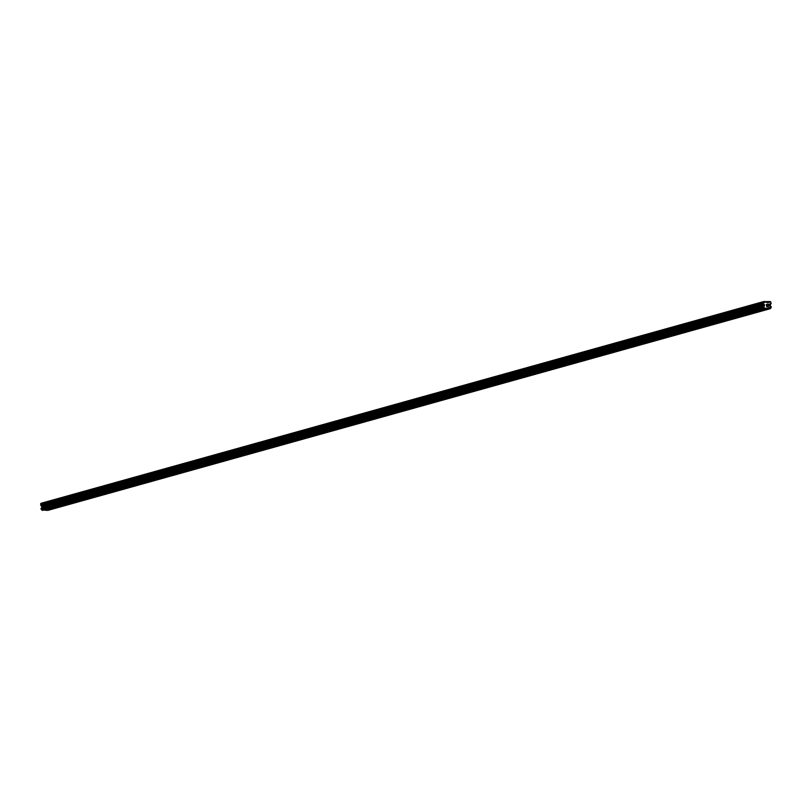 <?xml version="1.0" encoding="UTF-8"?>
<svg xmlns="http://www.w3.org/2000/svg" width="812" height="812" viewBox="0 0 812 812"><rect width="100%" height="100%" fill="white"/><g stroke="black" fill="none" stroke-linecap="round" stroke-linejoin="round"><path stroke-width="0.61" stroke-dasharray="4.06 3.04" d="M49.562 505.237L52.333 505.034L49.562 505.237L49.299 501.714L52.069 501.491L40.965 503.318M49.035 508.84L53.399 508.515M62.016 501.765L64.798 501.552L62.016 501.765L61.753 498.233L64.534 498.01L50.039 501.481M61.489 505.358L65.853 505.034M74.481 498.284L77.252 498.071L74.481 498.284L74.217 494.752L76.988 494.538L74.42 494.63L62.504 498.01M73.953 501.877L78.317 501.552M86.935 494.802L89.716 494.599L86.935 494.802L86.671 491.28L89.452 491.057L74.958 494.528M86.407 498.406L90.771 498.081M99.125 487.779L100.871 488.022L101.906 487.576L99.338 487.677L87.422 491.047M101.967 491.23L99.399 491.331L101.967 491.23M98.871 494.924L103.236 494.599M111.853 487.85L114.634 487.636L111.853 487.85L111.589 484.317L114.37 484.104L111.792 484.196L99.876 487.576M111.325 491.443L115.69 491.118M124.053 480.826L126.804 480.785L124.256 480.714L112.34 484.094M126.885 484.267L124.317 484.368L126.885 484.267M123.789 487.971L128.154 487.647M136.771 480.887L139.552 480.684L136.771 480.887L136.507 477.365L139.288 477.141L124.794 480.613M136.243 484.49L140.608 484.165M148.972 473.863L150.707 474.106L151.742 473.66L149.175 473.761L137.258 477.131M151.803 477.314L149.235 477.415L151.803 477.314M148.708 481.008L153.072 480.684M161.69 473.934L164.471 473.721L161.69 473.934L161.426 470.402L164.207 470.189L161.629 470.28L149.712 473.66M161.162 477.537L165.526 477.212M173.89 466.91L175.625 467.154L176.661 466.707L174.093 466.809L162.177 470.178M176.722 470.351L174.154 470.452L176.722 470.351M173.626 474.056L177.99 473.721M186.608 466.981L189.389 466.768L186.608 466.981L186.344 463.449L189.125 463.226L174.631 466.697M186.08 470.584L190.444 470.249M199.072 463.5L201.843 463.287L199.072 463.5L198.808 459.968L201.579 459.754L199.011 459.846L187.095 463.226M198.544 467.093L202.909 466.768M211.526 460.018L214.307 459.815L211.526 460.018L211.262 456.496L214.043 456.273L199.549 459.744M210.998 463.622L215.363 463.297M223.99 456.547L226.761 456.334L223.99 456.547L223.726 453.015L226.497 452.791L212.013 456.263M223.462 460.14L227.827 459.815M236.444 453.066L239.225 452.852L236.444 453.066L236.18 449.533L238.961 449.32L236.383 449.412L224.467 452.791M235.916 456.659L240.281 456.334M248.908 449.584L251.679 449.381L248.908 449.584L248.645 446.062L251.415 445.839L248.848 445.93L236.931 449.31M248.381 453.187L252.745 452.863M261.099 442.56L263.859 442.52L261.302 442.459L249.385 445.829M263.941 446.011L261.362 446.103L263.941 446.011M260.835 449.706L265.199 449.381M273.827 442.631L276.598 442.418L273.827 442.631L273.563 439.099L276.334 438.886L273.766 438.977L261.85 442.357M273.299 446.224L277.663 445.9M286.017 435.608L288.778 435.557L286.22 435.496L274.304 438.876M288.859 439.048L286.281 439.15L288.859 439.048M285.753 442.753L290.117 442.428M298.745 435.668L301.516 435.465L298.745 435.668L298.481 432.146L301.252 431.923L286.768 435.394M298.217 439.272L302.582 438.947M310.935 428.645L313.696 428.604L311.138 428.543L299.222 431.913M313.777 432.096L311.199 432.197L313.777 432.096M310.671 435.79L315.036 435.465M323.663 428.716L326.434 428.503L323.663 428.716L323.399 425.183L326.17 424.97L323.602 425.062L311.686 428.442M323.135 432.309L327.5 431.994M335.853 421.692L338.614 421.651L336.056 421.59L324.14 424.96M338.695 425.133L336.117 425.234L338.695 425.133M335.589 428.837L339.954 428.503M348.581 421.763L351.352 421.55L348.581 421.763L348.318 418.231L351.088 418.007L336.604 421.479M348.054 425.356L352.418 425.031M361.035 418.281L363.817 418.068L361.035 418.281L360.772 414.749L363.553 414.536L360.975 414.627L349.058 418.007M360.508 421.875L364.872 421.55M373.5 414.8L376.271 414.597L373.5 414.8L373.236 411.278L376.007 411.055L373.439 411.146L361.523 414.526M372.972 418.403L377.336 418.078M385.954 411.319L388.735 411.116L385.954 411.319L385.69 407.797L388.471 407.573L373.977 411.045M385.426 414.922L389.79 414.597M398.154 404.295L399.89 404.538L400.925 404.102L398.357 404.193L386.441 407.573M400.986 407.746L398.418 407.847L400.986 407.746M397.89 411.44L402.255 411.116M410.872 404.366L413.653 404.153L410.872 404.366L410.608 400.834L413.389 400.62L410.811 400.712L398.895 404.092M410.344 407.969L414.709 407.644M423.072 397.342L424.808 397.586L425.843 397.139L423.275 397.241L411.359 400.61M425.904 400.783L423.336 400.884L425.904 400.783M422.808 404.488L427.173 404.163M435.79 397.413L438.571 397.2L435.79 397.413L435.526 393.881L438.307 393.658L423.813 397.129M435.262 401.006L439.627 400.681M447.991 390.389L449.726 390.623L450.761 390.186L448.194 390.278L436.277 393.658M450.822 393.83L448.254 393.932L450.822 393.83M447.727 397.525L452.091 397.21M460.708 390.45L463.49 390.247L460.708 390.45L460.445 386.928L463.226 386.705L448.731 390.176M460.181 394.053L464.545 393.729M472.909 383.426L474.644 383.67L475.68 383.223L473.112 383.325L461.196 386.695M475.741 386.877L473.173 386.979L475.741 386.877M472.645 390.572L477.009 390.247M485.627 383.497L488.408 383.284L485.627 383.497L485.363 379.965L488.144 379.752L485.566 379.843L473.65 383.223M485.099 387.091L489.463 386.766M497.827 376.474L499.563 376.717L500.598 376.271L498.03 376.362L486.114 379.742M500.659 379.914L498.091 380.016L500.659 379.914M497.563 383.619L501.928 383.284M510.545 376.535L513.326 376.332L510.545 376.535L510.281 373.012L513.062 372.789L498.568 376.26M510.017 380.138L514.382 379.813M523.009 373.063L525.78 372.85L523.009 373.063L522.745 369.531L525.516 369.318L522.948 369.409L511.032 372.789M522.481 376.656L526.846 376.332M535.463 369.582L538.244 369.379L535.463 369.582L535.199 366.05L537.98 365.836L535.402 365.928L523.486 369.308M534.935 373.185L539.3 372.86M547.927 366.1L550.698 365.897L547.927 366.1L547.664 362.578L550.434 362.355L535.95 365.826M547.4 369.704L551.764 369.379M560.118 359.077L561.863 359.32L562.899 358.874L560.321 358.975L548.404 362.345M562.96 362.528L560.381 362.629L562.96 362.528M559.854 366.222L564.218 365.897M572.846 359.148L575.617 358.934L572.846 359.148L572.582 355.615L575.353 355.402L572.785 355.494L560.869 358.874M572.318 362.741L576.682 362.426M585.036 352.124L586.782 352.367L587.817 351.921L585.239 352.022L573.323 355.392M587.878 355.565L585.3 355.666L587.878 355.565M584.772 359.269L589.136 358.945M597.764 352.195L600.535 351.982L597.764 352.195L597.5 348.663L600.271 348.439L585.787 351.911M597.236 355.788L601.601 355.463M609.954 345.171L611.7 345.404L612.735 344.968L610.157 345.059L598.241 348.439M612.796 348.612L610.218 348.713L612.796 348.612M609.69 352.306L614.055 351.982M622.682 345.232L625.463 345.029L622.682 345.232L622.418 341.71L625.189 341.487L610.705 344.958M622.154 348.835L626.519 348.51M634.872 338.208L636.618 338.452L637.653 338.005L635.075 338.107L623.159 341.476M637.714 341.659L635.136 341.761L637.714 341.659M634.608 345.354L638.973 345.029M647.6 338.279L650.382 338.066L647.6 338.279L647.337 334.747L650.107 334.534L647.54 334.625L635.623 338.005M647.073 341.882L651.437 341.547M660.054 334.798L662.836 334.595L660.054 334.798L659.791 331.266L662.572 331.052L659.994 331.144L648.077 334.524M659.527 338.401L663.891 338.076M672.519 331.316L675.3 331.113L672.519 331.316L672.255 327.794L675.026 327.571L660.542 331.042M671.991 334.92L676.355 334.595M684.973 327.845L687.754 327.632L684.973 327.845L684.709 324.313L687.49 324.089L672.996 327.561M684.445 331.438L688.809 331.113M697.437 324.364L700.218 324.15L697.437 324.364L697.173 320.831L699.944 320.618L697.376 320.71L685.46 324.089M696.909 327.967L701.274 327.642M709.891 320.882L712.672 320.679L709.891 320.882L709.627 317.36L712.408 317.137L697.914 320.608M709.363 324.485L713.728 324.161M722.091 313.858L723.827 314.102L724.862 313.655L722.294 313.757L710.378 317.127M724.923 317.309L722.355 317.411L724.923 317.309M721.827 321.004L726.192 320.679M734.809 313.929L737.59 313.716L734.809 313.929L734.545 310.397L737.326 310.184L734.748 310.275L722.832 313.655M734.281 317.522L738.646 317.198M747.01 306.906L748.745 307.149L749.78 306.703L747.213 306.804L735.296 310.174M749.841 310.346L747.273 310.448L749.841 310.346M746.746 314.051L751.11 313.726M762.042 303.333L759.464 303.444L762.042 303.333M762.306 306.875L759.727 306.977L762.306 306.875M759.2 310.57L763.564 310.245M762.976 306.875L758.936 307.027L762.976 306.875M763.219 310.062L759.179 310.214L763.219 310.062M750.521 310.357L746.482 310.509L750.521 310.357M750.765 313.533L746.715 313.696L750.765 313.533M738.057 313.828L734.018 313.99L738.057 313.828M738.301 317.015L734.261 317.177L738.301 317.015M725.603 317.309L721.563 317.462L725.603 317.309M725.847 320.496L721.797 320.649L725.847 320.496M713.139 320.791L709.099 320.943L713.139 320.791M713.383 323.968L709.343 324.13L713.383 323.968M700.685 324.262L696.645 324.424L700.685 324.262M700.929 327.449L696.879 327.612L700.929 327.449M688.221 327.743L684.181 327.906L688.221 327.743M688.464 330.931L684.425 331.083L688.464 330.931M675.767 331.225L671.727 331.377L675.767 331.225M676 334.402L671.96 334.564L676 334.402M663.302 334.696L659.263 334.859L663.302 334.696M663.546 337.883L659.506 338.046L663.546 337.883M650.848 338.178L646.809 338.34L650.848 338.178M651.082 341.365L647.042 341.517L651.082 341.365M638.384 341.659L634.345 341.811L638.384 341.659M638.628 344.846L634.588 344.998L638.628 344.846M625.93 345.141L621.89 345.293L625.93 345.141M626.164 348.318L622.124 348.48L626.164 348.318M613.466 348.612L609.426 348.774L613.466 348.612M613.71 351.799L609.67 351.951L613.71 351.799M601.012 352.093L596.972 352.246L601.012 352.093M601.245 355.28L597.206 355.433L601.245 355.28M588.548 355.575L584.508 355.727L588.548 355.575M588.791 358.752L584.752 358.914L588.791 358.752M576.094 359.046L572.054 359.208L576.094 359.046M576.327 362.233L572.287 362.396L576.327 362.233M563.629 362.528L559.59 362.69L563.629 362.528M563.873 365.715L559.833 365.867L563.873 365.715M551.175 366.009L547.136 366.161L551.175 366.009M551.409 369.186L547.369 369.348L551.409 369.186M538.711 369.48L534.672 369.643L538.711 369.48M538.955 372.667L534.915 372.83L538.955 372.667M526.257 372.962L522.217 373.124L526.257 372.962M526.491 376.149L522.451 376.301L526.491 376.149M513.793 376.443L509.753 376.595L513.793 376.443M514.037 379.63L509.997 379.783L514.037 379.63M501.339 379.925L497.299 380.077L501.339 379.925M501.572 383.102L497.533 383.264L501.572 383.102M488.875 383.396L484.835 383.558L488.875 383.396M489.118 386.583L485.079 386.735L489.118 386.583M476.421 386.877L472.381 387.03L476.421 386.877M476.654 390.064L472.614 390.217L476.654 390.064M463.957 390.359L459.917 390.511L463.957 390.359M464.2 393.536L460.16 393.698L464.2 393.536M451.502 393.83L447.463 393.993L451.502 393.83M451.736 397.017L447.696 397.18L451.736 397.017M439.038 397.312L434.999 397.474L439.038 397.312M439.282 400.499L435.242 400.651L439.282 400.499M426.584 400.793L422.544 400.945L426.584 400.793M426.818 403.97L422.778 404.132L426.818 403.97M414.12 404.264L410.08 404.427L414.12 404.264M414.364 407.451L410.324 407.614L414.364 407.451M401.666 407.746L397.626 407.908L401.666 407.746M401.899 410.933L397.86 411.085L401.899 410.933M389.202 411.227L385.162 411.379L389.202 411.227M389.445 414.414L385.406 414.567L389.445 414.414M376.748 414.709L372.708 414.861L376.748 414.709M376.981 417.886L372.941 418.048L376.981 417.886M364.283 418.18L360.244 418.342L364.283 418.18M364.527 421.367L360.487 421.519L364.527 421.367M351.829 421.661L347.79 421.814L351.829 421.661M352.063 424.849L348.023 425.001L352.063 424.849M339.365 425.143L335.326 425.295L339.365 425.143M339.609 428.32L335.569 428.482L339.609 428.32M326.911 428.614L322.871 428.777L326.911 428.614M327.145 431.801L323.105 431.964L327.145 431.801M314.447 432.096L310.407 432.258L314.447 432.096M314.691 435.283L310.651 435.435L314.691 435.283M301.993 435.577L297.953 435.729L301.993 435.577M302.226 438.754L298.187 438.916L302.226 438.754M289.529 439.048L285.489 439.211L289.529 439.048M289.772 442.235L285.733 442.398L289.772 442.235M277.075 442.53L273.035 442.692L277.075 442.53M277.308 445.717L273.268 445.869L277.308 445.717M264.61 446.011L260.571 446.164L264.61 446.011M264.854 449.188L260.814 449.351L264.854 449.188M252.156 449.483L248.117 449.645L252.156 449.483M252.39 452.67L248.35 452.832L252.39 452.67M239.692 452.964L235.653 453.126L239.692 452.964M239.936 456.151L235.896 456.303L239.936 456.151M227.238 456.445L223.198 456.598L227.238 456.445M227.472 459.633L223.432 459.785L227.472 459.633M214.774 459.927L210.734 460.079L214.774 459.927M215.018 463.104L210.978 463.266L215.018 463.104M202.32 463.398L198.28 463.561L202.32 463.398M202.553 466.585L198.514 466.748L202.553 466.585M189.856 466.88L185.816 467.042L189.856 466.88M190.099 470.067L186.06 470.219L190.099 470.067M177.402 470.361L173.362 470.513L177.402 470.361M177.635 473.538L173.595 473.7L177.635 473.538M164.937 473.832L160.898 473.995L164.937 473.832M165.181 477.02L161.141 477.182L165.181 477.02M152.483 477.314L148.444 477.476L152.483 477.314M152.717 480.501L148.677 480.653L152.717 480.501M140.019 480.795L135.98 480.948L140.019 480.795M140.263 483.972L136.223 484.135L140.263 483.972M127.565 484.267L123.525 484.429L127.565 484.267M127.799 487.454L123.759 487.616L127.799 487.454M115.101 487.748L111.061 487.91L115.101 487.748M115.345 490.935L111.305 491.087L115.345 490.935M102.647 491.23L98.607 491.382L102.647 491.23M102.88 494.417L98.841 494.569L102.88 494.417M90.183 494.711L86.143 494.863L90.183 494.711M90.426 497.888L86.387 498.05L90.426 497.888M77.729 498.182L73.689 498.345L77.729 498.182M77.962 501.369L73.922 501.532L77.962 501.369M65.264 501.664L61.225 501.816L65.264 501.664M65.508 504.851L61.468 505.003L65.508 504.851M52.81 505.145L48.771 505.297L52.81 505.145M53.044 508.322L49.004 508.485L53.044 508.322M768.122 304.53L767.502 304.429M767.594 305.728L768.294 305.82M766.274 304.429L766.934 304.52L766.396 305.413M43.949 507.47L43.909 506.911L44.569 507.47L43.949 507.47M43.899 506.82L43.858 506.272L43.899 506.82M43.858 506.272L44.467 506.272L43.858 506.272M44.467 506.18L43.777 506.17L43.878 507.561L44.569 507.571L43.878 507.561L43.777 506.17L44.467 506.18M45.401 507.571L45.31 506.18L45.421 507.571M45.31 506.18L45.33 507.388L45.32 506.18M47.715 510.413L48.081 509.916A0.792 0.67 -105.6 0 1 48.629 509.236L48.568 508.403A0.792 0.67 -105.6 0 1 47.918 507.723L47.512 506.729L48.304 505.541A0.792 0.67 74.4 0 0 48.466 504.983L47.938 503.349L43.442 503.328M759.727 306.977L759.464 303.444L747.75 306.692M766.071 301.587L760.215 303.221M759.514 303.658L748.075 306.855M761.209 303.668L749.76 306.865M761.494 303.434L749.78 306.703M747.06 307.139L735.611 310.336M748.745 307.149L737.306 310.336M749.04 306.916L737.326 310.184L737.59 313.716M734.596 310.62L723.157 313.808M736.291 310.62L724.842 313.818M736.575 310.387L724.862 313.655M722.142 314.092L710.693 317.289M723.827 314.102L712.388 317.299M724.121 313.868L712.408 317.137L712.672 320.679M709.678 317.573L698.239 320.77M711.373 317.583L699.924 320.77M711.657 317.35L699.944 320.618L700.218 324.15M697.224 321.055L685.775 324.252M698.909 321.055L687.47 324.252M699.203 320.821L687.49 324.089L687.754 327.632M684.76 324.536L673.321 327.723M686.455 324.536L675.005 327.733M686.739 324.303L675.026 327.571L675.3 331.113M672.306 328.007L660.856 331.205M673.99 328.018L662.551 331.215M674.285 327.784L662.572 331.052L662.836 334.595M659.841 331.489L648.402 334.686M661.536 331.489L650.087 334.686M661.821 331.255L650.107 334.534L650.382 338.066M647.387 334.97L635.938 338.157M649.072 334.97L637.633 338.168M649.367 334.737L637.653 338.005L637.917 341.547M634.923 338.442L623.484 341.639M636.618 338.452L625.169 341.649M636.902 338.218L625.189 341.487L625.463 345.029M622.469 341.923L611.02 345.12M624.154 341.933L612.715 345.12M624.438 341.7L612.735 344.968M610.005 345.404L598.566 348.592M611.7 345.404L600.251 348.602M611.984 345.171L600.271 348.439L600.535 351.982M597.551 348.876L586.102 352.073M599.236 348.886L587.797 352.083M599.52 348.652L587.817 351.921M585.087 352.357L573.648 355.554M586.782 352.367L575.332 355.554M587.066 352.134L575.353 355.402L575.617 358.934M572.633 355.839L561.183 359.036M574.317 355.839L562.878 359.036M574.602 355.605L562.899 358.874M560.168 359.32L548.729 362.507M561.863 359.32L550.414 362.517M562.148 359.087L550.434 362.355L550.698 365.897M547.714 362.791L536.265 365.989M549.399 362.802L537.96 365.989M549.683 362.568L537.98 365.836L538.244 369.379M535.25 366.273L523.811 369.47M536.945 366.273L525.496 369.47M537.229 366.039L525.516 369.318L525.78 372.85M522.796 369.754L511.347 372.941M524.481 369.754L513.042 372.952M524.765 369.521L513.062 372.789L513.326 376.332M510.332 373.226L498.893 376.423M512.027 373.236L500.578 376.433M512.311 373.002L500.598 376.271L500.862 379.813M497.868 376.707L486.429 379.904M499.563 376.717L488.124 379.904M499.847 376.484L488.144 379.752L488.408 383.284M485.414 380.189L473.975 383.376M487.109 380.189L475.659 383.386M487.393 379.955L475.68 383.223L475.944 386.766M472.949 383.66L461.51 386.857M474.644 383.67L463.205 386.867M474.929 383.437L463.226 386.705L463.49 390.247M460.495 387.141L449.056 390.339M462.19 387.151L450.741 390.339M462.475 386.918L450.761 390.186M448.031 390.623L436.592 393.81M449.726 390.623L438.287 393.82M450.01 390.389L438.307 393.658L438.571 397.2M435.577 394.094L424.138 397.291M437.272 394.104L425.823 397.301M437.556 393.871L425.843 397.139M423.113 397.575L411.674 400.773M424.808 397.586L413.369 400.773M425.092 397.352L413.389 400.62L413.653 404.153M410.659 401.057L399.22 404.254M412.354 401.057L400.905 404.254M412.638 400.823L400.925 404.102L401.189 407.634M398.195 404.538L386.756 407.725M399.89 404.538L388.451 407.736M400.174 404.305L388.471 407.573L388.735 411.116M385.741 408.01L374.302 411.207M387.425 408.02L375.986 411.217M387.72 407.786L376.007 411.055L376.271 414.597M373.276 411.491L361.837 414.688M374.971 411.501L363.532 414.688M375.256 411.268L363.553 414.536L363.817 418.068M360.822 414.973L349.383 418.16M362.507 414.973L351.068 418.17M362.802 414.739L351.088 418.007L351.352 421.55M348.358 418.444L336.919 421.641M350.053 418.454L338.614 421.651M350.337 418.221L338.634 421.489L338.898 425.031M335.904 421.925L324.465 425.123M337.589 421.935L326.15 425.123M337.883 421.702L326.17 424.97L326.434 428.503M323.44 425.407L312.001 428.594M325.135 425.407L313.696 428.604M325.419 425.173L313.716 428.442L313.98 431.984M310.986 428.878L299.547 432.075M312.671 428.888L301.232 432.085M312.965 428.655L301.252 431.923L301.516 435.465M298.522 432.36L287.083 435.557M300.217 432.37L288.778 435.557M300.501 432.136L288.798 435.405M286.068 435.841L274.629 439.038M287.752 435.841L276.313 439.038M288.047 435.608L276.334 438.886L276.598 442.418M273.603 439.322L262.164 442.51M275.298 439.322L263.859 442.52M275.583 439.089L263.88 442.357M261.149 442.794L249.71 445.991M262.834 442.804L251.395 446.001M263.129 442.57L251.415 445.839L251.679 449.381M248.685 446.275L237.246 449.472M250.38 446.285L238.941 449.472M250.664 446.042L238.961 449.32L239.225 452.852M236.231 449.757L224.792 452.944M237.916 449.757L226.477 452.954M238.21 449.523L226.497 452.791L226.761 456.334M223.767 453.228L212.328 456.425M225.462 453.238L214.023 456.435M225.746 453.005L214.043 456.273L214.307 459.815M211.313 456.709L199.874 459.907M212.998 456.72L201.559 459.907M213.292 456.486L201.579 459.754L201.843 463.287M198.849 460.191L187.41 463.378M200.544 460.191L189.105 463.388M200.828 459.957L189.125 463.226L189.389 466.768M186.395 463.662L174.956 466.859M188.079 463.672L176.64 466.87M188.374 463.439L176.661 466.707L176.925 470.249M173.93 467.144L162.491 470.341M175.625 467.154L164.186 470.341M175.91 466.92L164.207 470.189L164.471 473.721M161.476 470.625L150.037 473.822M163.161 470.625L151.722 473.822M163.456 470.392L151.742 473.66M149.012 474.106L137.573 477.294M150.707 474.106L139.268 477.304M150.991 473.873L139.288 477.141L139.552 480.684M136.558 477.578L125.119 480.775M138.243 477.588L126.804 480.785M138.537 477.354L126.824 480.623M124.094 481.059L112.655 484.256M125.789 481.059L114.35 484.256M126.073 480.826L114.37 484.104L114.634 487.636M111.64 484.541L100.201 487.728M113.325 484.541L101.886 487.738M113.619 484.307L101.906 487.576M99.176 488.012L87.737 491.209M100.871 488.022L89.432 491.219M101.155 487.789L89.452 491.057L89.716 494.599M86.722 491.493L75.283 494.691M88.406 491.504L76.967 494.691M88.701 491.27L76.988 494.538L77.252 498.071M74.257 494.975L62.818 498.162M75.952 494.975L64.513 498.172M76.237 494.741L64.534 498.01L64.798 501.552M61.803 498.446L50.364 501.643M63.488 498.456L52.049 501.654M63.783 498.223L52.069 501.491L52.333 505.034M49.339 501.928L43.625 503.521M51.034 501.938L45.31 503.531M51.318 501.704L45.462 503.338M766.254 301.78L760.529 303.373M767.939 301.79L762.224 303.383M770.547 305.972L47.918 507.723M770.456 305.86L47.827 507.612M771.004 302.074L48.375 503.816M770.568 301.597L47.938 503.349M767.401 301.78L762.245 303.221L762.509 306.763M770.405 308.621L47.776 510.372M770.669 308.286L48.04 510.027M770.71 308.174L48.081 509.916M48.649 509.236L771.085 307.545L48.629 509.236M771.4 307.301L48.771 509.043M771.37 306.855L48.73 508.596M771.197 306.652L48.568 508.403M770.294 305.688L47.664 507.439M770.172 305.413L47.543 507.155M770.141 304.987L47.512 506.729M770.223 304.703L47.593 506.455M770.943 303.8L48.304 505.541M771.096 303.241L48.466 504.983M101.906 487.586L102.17 491.118M126.824 480.633L127.088 484.165M151.742 473.68L152.006 477.202M263.88 442.367L264.144 445.9M288.798 435.415L289.062 438.937M425.843 397.149L426.107 400.681M450.761 390.196L451.025 393.718M562.899 358.884L563.163 362.416M587.817 351.931L588.081 355.463M612.735 344.978L612.999 348.5M724.862 313.665L725.136 317.198M749.78 306.713L750.055 310.245M763.3 306.703L763.544 309.89M750.846 310.184L751.08 313.361M738.382 313.655L738.626 316.842M725.928 317.137L726.161 320.324M713.464 320.618L713.707 323.805M701.01 324.1L701.243 327.277M688.546 327.571L688.789 330.758M676.091 331.052L676.325 334.239M663.627 334.534L663.871 337.711M651.173 338.005L651.407 341.192M638.709 341.487L638.953 344.674M626.255 344.968L626.488 348.145M613.791 348.439L614.034 351.626M601.337 351.921L601.57 355.108M588.873 355.402L589.116 358.589M576.418 358.884L576.652 362.061M563.954 362.355L564.198 365.542M551.5 365.836L551.734 369.024M539.036 369.318L539.28 372.495M526.582 372.789L526.815 375.976M514.118 376.271L514.361 379.458M501.664 379.752L501.897 382.929M489.2 383.223L489.443 386.41M476.745 386.705L476.979 389.892M464.281 390.186L464.525 393.373M451.827 393.668L452.061 396.845M439.363 397.139L439.607 400.326M426.909 400.62L427.142 403.808M414.445 404.102L414.688 407.279M401.991 407.573L402.224 410.76M389.527 411.055L389.77 414.242M377.072 414.536L377.306 417.713M364.608 418.007L364.852 421.195M352.154 421.489L352.388 424.676M339.69 424.97L339.934 428.157M327.236 428.452L327.469 431.629M314.772 431.923L315.015 435.11M302.318 435.405L302.551 438.592M289.854 438.886L290.097 442.063M277.399 442.357L277.633 445.544M264.935 445.839L265.179 449.026M252.481 449.32L252.715 452.497M240.017 452.791L240.261 455.979M227.563 456.273L227.796 459.46M215.099 459.754L215.342 462.941M202.645 463.226L202.878 466.413M190.181 466.707L190.424 469.894M177.726 470.189L177.96 473.376M165.262 473.67L165.506 476.847M152.808 477.141L153.042 480.328M140.344 480.623L140.588 483.81M127.89 484.104L128.123 487.281M115.426 487.576L115.669 490.763M102.972 491.057L103.205 494.244M90.508 494.538L90.751 497.715M78.053 498.01L78.287 501.197M65.589 501.491L65.833 504.678M53.125 504.973L53.369 508.16M48.771 505.297L49.004 508.485M61.225 501.816L61.468 505.003M73.689 498.345L73.922 501.532M86.143 494.863L86.387 498.05M98.607 491.382L98.841 494.569M111.061 487.91L111.305 491.087M123.525 484.429L123.759 487.616M135.98 480.948L136.223 484.135M148.444 477.476L148.677 480.653M160.898 473.995L161.141 477.182M173.362 470.513L173.595 473.7M185.816 467.042L186.06 470.219M198.28 463.561L198.514 466.748M210.734 460.079L210.978 463.266M223.198 456.598L223.432 459.785M235.653 453.126L235.896 456.303M248.117 449.645L248.35 452.832M260.571 446.164L260.814 449.351M273.035 442.692L273.268 445.869M285.489 439.211L285.733 442.398M297.953 435.729L298.187 438.916M310.407 432.258L310.651 435.435M322.871 428.777L323.105 431.964M335.326 425.295L335.569 428.482M347.79 421.814L348.023 425.001M360.244 418.342L360.487 421.519M372.708 414.861L372.941 418.048M385.162 411.379L385.406 414.567M397.626 407.908L397.86 411.085M410.08 404.427L410.324 407.614M422.544 400.945L422.778 404.132M434.999 397.474L435.242 400.651M447.463 393.993L447.696 397.18M459.917 390.511L460.16 393.698M472.381 387.03L472.614 390.217M484.835 383.558L485.079 386.735M497.299 380.077L497.533 383.264M509.753 376.595L509.997 379.783M522.217 373.124L522.451 376.301M534.672 369.643L534.915 372.83M547.136 366.161L547.369 369.348M559.59 362.69L559.833 365.867M572.054 359.208L572.287 362.396M584.508 355.727L584.752 358.914M596.972 352.246L597.206 355.433M609.426 348.774L609.67 351.951M621.89 345.293L622.124 348.48M634.345 341.811L634.588 344.998M646.809 338.34L647.042 341.517M659.263 334.859L659.506 338.046M671.727 331.377L671.96 334.564M684.181 327.906L684.425 331.083M696.645 324.424L696.879 327.612M709.099 320.943L709.343 324.13M721.563 317.462L721.797 320.649M734.018 313.99L734.261 317.177M746.482 310.509L746.715 313.696M758.936 307.027L759.179 310.214M747.01 306.926L747.273 310.448M722.091 313.879L722.355 317.411M634.872 338.228L635.136 341.761M609.954 345.181L610.218 348.713M585.036 352.144L585.3 355.666M560.118 359.097L560.381 362.629M497.827 376.494L498.091 380.016M472.909 383.447L473.173 386.979M447.991 390.399L448.254 393.932M423.072 397.362L423.336 400.884M398.154 404.315L398.418 407.847M335.853 421.712L336.117 425.234M310.935 428.665L311.199 432.197M286.017 435.618L286.281 439.15M261.099 442.581L261.362 446.103M173.89 466.93L174.154 470.452M148.972 473.883L149.235 477.415M124.053 480.836L124.317 484.368M99.135 487.799L99.399 491.331M763.818 306.611L41.189 508.363M771.177 307.515L48.547 509.256"/><path stroke-width="1.22" d="M53.399 508.515L49.035 508.84M65.853 505.034L61.489 505.358M78.317 501.552L73.953 501.887M90.771 498.081L86.407 498.406M103.236 494.599L98.871 494.924M115.69 491.118L111.325 491.453M128.154 487.636L123.789 487.971M140.608 484.165L136.243 484.49M153.072 480.684L148.708 481.019M165.526 477.202L161.162 477.537M177.99 473.731L173.626 474.056M190.444 470.249L186.08 470.574M202.909 466.768L198.544 467.103M215.363 463.297L210.998 463.622M227.827 459.815L223.462 460.14M240.281 456.334L235.916 456.669M252.745 452.863L248.381 453.187M265.199 449.381L260.835 449.706M277.663 445.9L273.299 446.235M290.117 442.418L285.753 442.753M302.582 438.947L298.217 439.272M315.036 435.465L310.671 435.8M327.5 431.984L323.135 432.319M339.954 428.513L335.589 428.837M352.418 425.031L348.054 425.356M364.872 421.55L360.508 421.885M377.336 418.078L372.972 418.403M389.79 414.597L385.426 414.922M402.255 411.116L397.89 411.451M414.709 407.634L410.344 407.969M427.173 404.163L422.808 404.488M439.627 400.681L435.262 401.016M452.091 397.2L447.727 397.535M464.545 393.729L460.181 394.053M477.009 390.247L472.645 390.572M489.463 386.766L485.099 387.101M501.928 383.294L497.563 383.619M514.382 379.813L510.017 380.138M526.846 376.332L522.481 376.666M539.3 372.85L534.935 373.185M551.764 369.379L547.4 369.704M564.218 365.897L559.854 366.232M576.682 362.416L572.318 362.751M589.136 358.945L584.772 359.269M601.601 355.463L597.236 355.788M614.055 351.982L609.69 352.317M626.519 348.51L622.154 348.835M638.973 345.029L634.608 345.354M651.437 341.547L647.073 341.872M663.891 338.066L659.527 338.401M676.355 334.595L671.991 334.92M688.809 331.113L684.445 331.448M701.274 327.632L696.909 327.967M713.728 324.161L709.363 324.485M726.192 320.679L721.827 321.014M738.646 317.198L734.292 317.533M751.11 313.726L746.746 314.051M763.564 310.245L759.21 310.57M768.213 305.728L768.162 305.18L767.594 305.728L768.213 305.728M768.162 305.079L768.122 304.53L768.162 305.079M768.122 304.53L767.502 304.52L768.193 304.439L768.294 305.82L767.594 305.728M768.294 305.82L768.193 304.439L767.502 304.429M766.893 305.82L766.934 304.52L766.274 304.429L767.096 304.429L766.487 305.424L767.015 305.464M766.975 305.667L766.487 305.424L767.096 304.429L766.274 304.429M771.258 307.494A0.792 0.67 -105.6 0 0 770.71 308.174L770.304 308.682L764.447 308.154A0.792 0.67 -105.6 0 0 763.787 307.464L763.727 306.632A0.792 0.67 -105.6 0 0 764.285 305.951L764.528 304.967L763.564 303.769A0.792 0.67 -105.6 0 1 763.321 303.211L763.605 301.577L768.101 301.587L770.568 301.597L771.096 303.241A0.792 0.67 -105.6 0 1 770.943 303.8L770.141 304.987L770.547 305.972A0.792 0.67 -105.6 0 0 771.197 306.652L771.288 307.484M41.077 508.383L763.706 306.632L41.097 508.373L41.158 509.215A0.792 0.67 -105.6 0 1 41.818 509.895L47.715 510.413M763.605 301.577L40.965 503.318L40.691 504.962A0.792 0.67 74.4 0 0 40.925 505.521L41.899 506.708L41.645 507.703A0.792 0.67 -105.6 0 1 41.28 508.322M763.229 302.044L40.6 503.795M764.346 305.84L41.716 507.591M764.285 305.951L41.645 507.703M764.924 308.661L42.295 510.403M770.304 308.682L47.675 510.423M768.101 301.587L767.401 301.78M763.321 303.211L40.691 504.962M763.564 303.769L40.925 505.521M764.417 304.693L41.777 506.434M764.528 304.967L41.899 506.708M764.569 305.393L41.93 507.135M764.488 305.667L41.859 507.419M763.595 306.824L40.955 508.576M763.625 307.271L40.996 509.022M763.787 307.464L41.158 509.215M764.447 308.154L41.818 509.895M764.498 308.266L41.869 510.007M764.823 308.601L42.194 510.352M770.324 308.672L47.695 510.423"/></g></svg>
